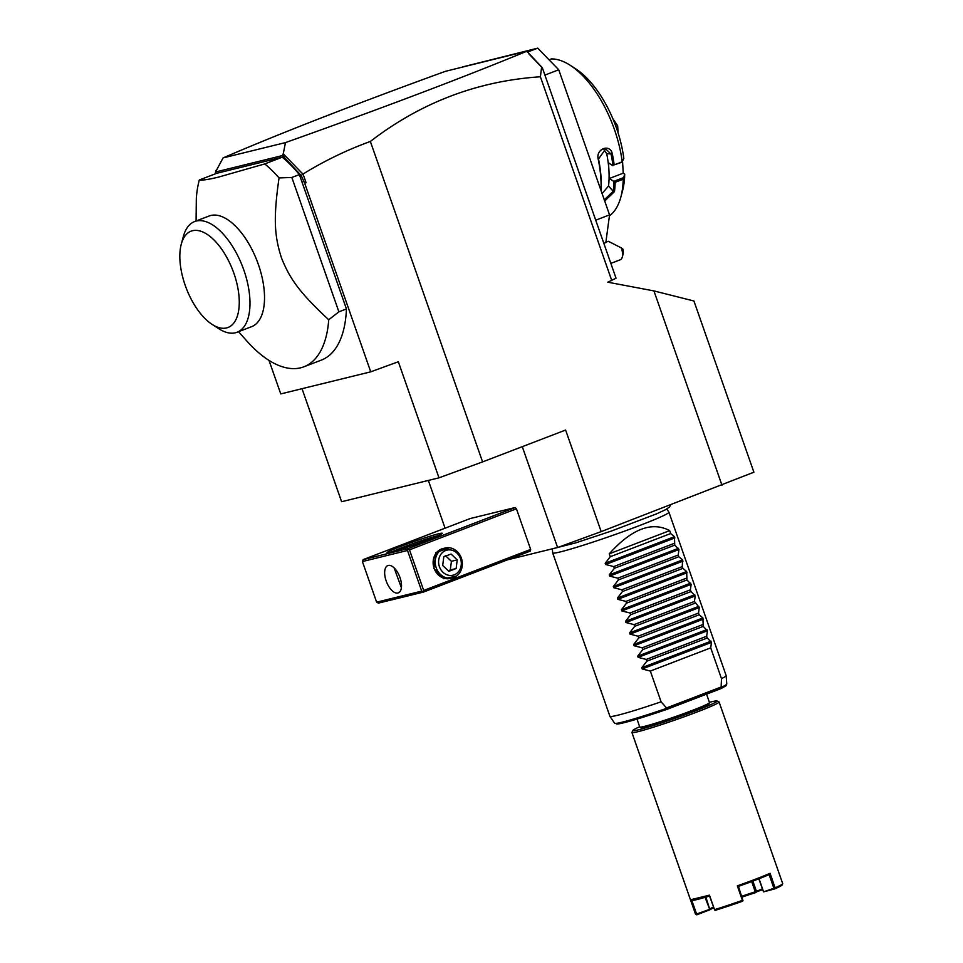 <?xml version="1.0" encoding="UTF-8"?>
<svg xmlns="http://www.w3.org/2000/svg" width="963" height="963" viewBox="0 0 963 963"><rect width="100%" height="100%" fill="white"/><g stroke="black" fill="none" stroke-linecap="round" stroke-linejoin="round"><path stroke-width="1.44" d="M721.985 485.256L653.925 290.91L693.926 300.998L753.885 472.207L601.189 531.612L557.601 547.526L507.633 559.792M215.989 171.125L223.079 157.908C279.896 133.424 354.011 104.558 445.424 71.322L526.785 51.183L542.338 67.747L544.914 75.09L616.043 278.223L607.785 282.195L653.925 290.91M370.358 141.441L482.583 461.903L438.984 477.829L398.333 361.751L370.731 371.826L304.681 183.211L301.178 175.483L303.044 174.026C324.23 160.941 346.668 150.084 370.358 141.441C420.963 102.499 477.648 80.94 540.399 76.775L611.794 280.654M482.583 461.903L565.618 430.04L601.189 531.612M542.338 67.747L541.615 67.133L540.399 76.775M603.825 243.338L605.835 242.58L609.555 214.869L595.724 220.19M527.495 52.086L537.751 48.15L558.745 69.781L609.555 214.869M558.745 69.781L544.914 75.09M462.589 66.929L537.751 48.15M572.985 67.193A78.521 37.954 69 0 1 575.597 68.77L570.252 65.315A84.672 40.928 69 0 0 551.39 58.924L549.066 59.814M570.252 65.315A84.672 40.928 69 0 1 622.218 161.796L623.807 158.51A78.521 37.954 69 0 0 575.597 68.77M600.972 190.337A84.672 40.928 -111 0 0 598.24 159.364C595.387 148.868 610.289 143.162 612.336 153.96A84.672 40.928 69 0 1 614.165 164.878L622.218 161.796M603.476 149.133L606.714 153.707A75.439 36.462 69 0 1 608.941 170.668L609.386 178.48L623.23 173.171L624.698 174.122L623.205 179.214L615.152 182.296A84.672 40.928 69 0 1 614.466 191.589L604.716 201.038M623.205 179.214A84.672 40.928 69 0 1 620.834 197.126A84.672 40.928 69 0 1 609.435 215.832M624.698 174.122A78.521 37.954 69 0 1 622.495 190.999L620.834 197.126M623.23 173.171L622.592 162.013L614.165 164.878M602.116 193.611L608.544 185.943A75.439 36.462 69 0 0 608.941 170.668L608.496 162.867L612.937 165.732M609.386 178.48L613.876 181.477A83.745 40.482 69 0 1 613.19 191.348L604.283 199.786M623.47 177.649L613.816 181.345M613.876 181.477L615.152 182.296M614.466 191.589L613.19 191.348L608.544 185.943M598.24 159.364L605.691 148.892L611.072 154.128A83.745 40.482 69 0 1 612.986 165.672M601.129 190.782A83.745 40.482 -111 0 0 598.492 158.955M612.336 153.96L606.714 153.707M617.006 129.572L617.536 131.161M614.719 123.288L617.632 125.708A46.188 22.33 69 0 1 617.668 125.816L618.065 132.786M617.439 129.415L617.668 125.816M613.852 121.097L615.225 123.095M612.937 118.894L617.632 125.708M529.048 54.072L541.615 67.133M526.617 51.689L525.533 51.665L526.785 51.183M302.839 173.99L283.266 153.827L285.457 142.596C381.047 108.59 461.277 78.232 526.147 51.508M303.273 181.465L306.078 182.693L303.044 174.026M304.681 183.211L306.078 182.693M438.984 477.829L341.6 501.723L302.021 388.691M370.731 371.826L280.751 393.915L269.014 360.415M301.178 175.483L282.52 155.561L215.519 172.004L215.471 173.773M238.535 331.681L246.865 341.046A115.464 55.818 -111 0 0 300.637 367.818A115.464 55.818 -111 0 0 303.887 366.795L321.377 360.09A115.464 55.818 -111 0 0 346.439 308.942L299.385 174.58A115.464 55.818 -111 0 0 282.243 157.198L216.807 173.268L199.317 179.973C202.326 180.454 208.827 179.467 218.83 177.011L264.765 163.915L282.243 157.198M223.079 157.908L285.457 142.596M216.097 170.307L215.519 172.004M285.722 159.557L282.725 154.598L282.52 155.561M282.725 154.598L283.266 153.827M303.887 366.795A115.464 55.818 -111 0 0 328.732 319.764C298.795 291.97 289.61 278.163 281.509 257.988C274.672 236.609 273.023 219.877 279.053 177.926L291.837 177.469L299.385 174.58M279.053 177.926A115.464 55.818 -111 0 0 264.765 163.915M291.837 177.469L338.892 311.843L346.439 308.942M328.732 319.764L338.892 311.843M196.079 221.008L196.332 198.234A115.464 55.818 69 0 1 199.317 179.973M194.61 221.574L209.14 216.001A59.273 28.649 69 0 1 210.813 215.471A59.273 28.649 69 0 1 257.759 262.767A59.273 28.649 69 0 1 251.608 326.674L237.067 332.247A59.273 28.649 -111 0 0 243.458 268.99A59.273 28.649 -111 0 0 196.934 220.9A59.273 28.649 -111 0 0 194.61 221.574A59.273 28.649 -111 0 0 183.367 236.441L181.297 244.108A51.569 24.93 -111 0 0 212.101 324.399A51.569 24.93 -111 0 0 226.57 327.926A51.569 24.93 -111 0 0 233.913 273.348A51.569 24.93 -111 0 0 192.528 230.723A51.569 24.93 -111 0 0 181.297 244.108M212.101 324.399L218.77 328.708A59.273 28.649 -111 0 0 235.405 332.777A59.273 28.649 -111 0 0 237.067 332.247M522.283 446.676L557.601 547.526M428.354 480.429L445.075 528.181M421.71 591.113L407.493 550.487L362.401 561.549L363.159 559.611L408.24 548.549L408.228 549.428L409.48 549.825L423.696 590.451L530.649 549.416L530.432 551.041L423.479 592.076L378.399 603.139L376.629 602.176L421.71 591.113L423.479 592.076M530.649 549.416L516.421 508.789L515.193 507.513L470.113 518.576L363.159 559.611M408.24 548.549L515.193 507.513M390.725 552.148A29.251 1.565 160.7 0 1 387.102 552.714A29.251 1.565 160.7 0 1 406.53 544.227A29.251 1.565 160.7 0 1 438.538 533.803A29.251 1.565 160.7 0 1 442.234 533.406A29.251 1.565 160.7 0 1 421.325 542.253A29.251 1.565 160.7 0 1 390.725 552.148M409.48 549.825L516.421 508.789M456.45 576.091L443.762 578.739L433.844 568.447L435.974 552.521L449.504 547.766M423.696 590.451L422.962 591.499M362.401 561.549L376.629 602.176M397.9 593.015A14.626 7.066 69 0 1 386.319 581.339A14.626 7.066 69 0 1 387.836 565.57A14.626 7.066 69 0 1 388.245 565.45A14.626 7.066 69 0 1 399.838 577.114A14.626 7.066 69 0 1 398.321 592.883A14.626 7.066 69 0 1 397.9 593.015M407.493 550.487L408.228 549.428M394.12 567.857L401.378 587.731M391.76 551.883A27.71 1.481 160.7 0 1 414.367 543.132A27.71 1.481 160.7 0 1 437.792 535.741A27.71 1.481 160.7 0 1 438.069 535.669M450.359 578.426A15.396 13.446 -103.8 0 1 434.108 568.302A15.396 13.446 -103.8 0 1 441.608 548.958A15.396 13.446 -103.8 0 1 443.016 548.525L445.111 548.007A15.396 13.446 -103.8 0 1 461.626 558.937A15.396 13.446 -103.8 0 1 453.862 577.463A15.396 13.446 76.2 0 1 452.454 577.908L450.359 578.426M452.454 577.908A15.396 13.446 76.2 0 1 435.938 566.978A15.396 13.446 76.2 0 1 443.702 548.453A15.396 13.446 -103.8 0 1 445.111 548.007M445.7 550.511A12.892 11.267 76.2 0 0 439.417 566.713A12.892 11.267 76.2 0 0 454.211 574.827A12.892 11.267 -103.8 0 0 460.495 558.624A12.892 11.267 -103.8 0 0 445.7 550.511M457.22 559.876L456.137 568.531L448.866 571.312L442.691 565.462L443.787 556.807L451.057 554.026L457.22 559.876L451.406 561.309L450.311 569.964L448.24 570.722M456.137 568.531L450.311 569.964M445.231 555.446L451.406 561.309M610.855 263.393L620.244 259.793A10.774 5.212 -111 0 0 622.291 257.085A10.774 5.212 -111 0 0 622.435 252.354A10.774 5.212 -111 0 0 621.243 247.864L622.929 249.188A7.692 3.72 69 0 1 623.121 254.027L622.291 257.085M605.883 242.219L608.339 241.28L621.243 247.864M666.769 509.03L668.912 512.16A61.584 3.286 160.7 0 1 668.936 512.208A61.584 3.286 160.7 0 1 626.395 530.469A61.584 3.286 160.7 0 1 560.478 551.871A61.584 3.286 160.7 0 1 552.69 552.906A61.584 3.286 160.7 0 1 552.678 552.858L552.401 549.079M669.67 530.637L609.266 553.809C631.716 528.868 651.843 521.139 669.67 530.637L670.681 533.538L674.461 536.68L674.75 545.142L678.963 549.524L678.205 555.013L678.807 556.746L682.598 559.9L682.261 566.629L682.875 568.363L686.655 571.504L686.944 579.967L691.157 584.348L690.399 589.838L691.001 591.571L695.226 595.953L694.455 601.442L699.282 607.557L698.524 613.058L699.138 614.791L702.918 617.933L703.195 626.395L707.42 630.777L706.661 636.266L707.263 638L711.476 642.381L710.718 647.87L650.326 671.055L661.1 701.81A61.584 3.286 160.7 0 1 617.692 715.244A61.584 3.286 160.7 0 1 609.928 716.328A61.584 3.286 160.7 0 1 609.904 716.279L552.69 552.906M721.131 687.004L721.143 687.413A59.417 3.166 -19.3 0 0 726.776 683.971L726.15 675.617A61.584 3.286 160.7 0 1 726.15 675.617A61.584 3.286 160.7 0 1 721.492 678.626L721.131 687.004L666.54 707.949L661.1 701.81M609.928 716.328L614.647 723.237A59.417 3.166 -19.3 0 0 666.733 708.287L666.54 707.949M666.733 708.287L666.781 709.394A57.924 3.094 -19.3 0 1 616.645 723.321M721.143 687.413L720.577 688.762C729.22 684.212 725.5 685.885 726.776 683.971M636.988 719.096L639.757 727.005A36.943 1.974 -19.3 0 0 639.841 727.089A36.943 1.974 -19.3 0 0 644.428 726.379A36.943 1.974 -19.3 0 0 683.08 713.872A36.943 1.974 -19.3 0 0 709.49 702.701A36.943 1.974 -19.3 0 0 709.502 702.581L706.553 694.142M639.841 727.089L641.214 727.739A35.872 1.914 -19.3 0 0 645.667 727.053A35.872 1.914 -19.3 0 0 683.188 714.907A35.872 1.914 -19.3 0 0 708.828 704.061L709.49 702.701M639.673 726.752A44.647 2.383 -19.3 0 0 632.872 730.423A44.647 2.383 -19.3 0 0 638.493 729.81A44.647 2.383 -19.3 0 0 687.365 713.896A44.647 2.383 -19.3 0 0 717.026 700.956A44.647 2.383 -19.3 0 0 711.476 701.81A44.647 2.383 -19.3 0 0 709.418 702.328M632.872 730.423L631.921 732.374A46.188 2.468 -19.3 0 0 631.909 732.518A46.188 2.468 -19.3 0 0 637.747 731.736A46.188 2.468 -19.3 0 0 687.185 715.69A46.188 2.468 -19.3 0 0 719.084 701.991A46.188 2.468 -19.3 0 0 718.976 701.895L717.026 700.956M690.555 899.779L709.454 895.145L709.538 896.011A45.261 2.42 160.7 0 1 691.807 900.369L696.586 914.007L695.635 914.284A46.188 2.468 -19.3 0 0 695.635 914.284L690.555 899.779L691.807 900.369M631.909 732.518L695.515 914.176A46.188 2.468 -19.3 0 0 695.623 914.284L696.273 914.585M709.454 895.145L714.534 909.65A46.188 2.468 -19.3 0 0 742.413 900.357L737.333 885.852A46.188 2.468 -19.3 0 0 770.039 873.309L775.119 887.814A46.188 2.468 -19.3 0 0 782.678 883.793A46.188 2.468 -19.3 0 0 782.702 883.649L719.084 701.991M696.815 914.85A45.261 2.42 160.7 0 1 696.803 914.85A45.261 2.42 160.7 0 1 696.791 914.838L709.863 909.746L705.072 897.36M709.322 909.481L696.586 914.007M714.534 909.65L709.538 896.011M714.582 910.095L715.328 910.3A45.261 2.42 160.7 0 0 742.654 901.199L742.413 900.357M737.333 885.852L738.44 886.393L742.979 900.634M775.119 887.814L773.891 888.259L769.124 874.621L770.039 873.309M738.44 886.381A45.261 2.42 -19.3 0 0 769.124 874.609M782.678 883.793L782.112 884.973A45.261 2.42 160.7 0 1 774.709 888.909L763.515 891.87L758.832 878.822M762.347 888.849L755.281 891.822A30.792 1.649 -19.3 0 0 741.883 896.216M752.885 881.109L756.473 891.389M762.624 889.643L756.027 892.027M756.075 892.484A31.719 1.697 -19.3 0 0 742.172 897.035M709.863 909.746L705.891 897.107M713.414 907.074A30.792 1.649 -19.3 0 0 710.056 908.988A30.792 1.649 -19.3 0 0 710.056 909M751.682 881.554L755.281 891.822M713.691 907.844A31.719 1.697 -19.3 0 0 709.803 909.854M773.891 888.259L763.515 891.87M759.037 878.738L763.478 891.449M710.718 647.87L721.492 678.626M609.266 553.809L610.277 556.71L605.197 563.259L605.619 564.499L613.744 566.581L614.346 568.314L609.254 574.875L609.687 576.103L617.801 578.185L618.415 579.919L613.323 586.479L613.756 587.707L621.869 589.801L622.483 591.535L617.391 598.083L617.813 599.323L625.938 601.406L626.54 603.139L621.448 609.699L621.881 610.927L629.995 613.01L630.609 614.743L625.517 621.304L625.95 622.531L634.063 624.614L634.677 626.347L629.585 632.908L630.019 634.135L638.132 636.23L638.734 637.963L633.642 644.512L634.075 645.752L642.201 647.834L642.803 649.568L637.711 656.128L638.144 657.356L646.257 659.438L646.871 661.172L641.779 667.732L642.213 668.96L650.326 671.055M646.871 661.172L707.263 638M646.257 659.438L706.661 636.266M642.803 649.568L703.195 626.395M642.201 647.834L702.593 624.662M638.734 637.963L699.138 614.791M638.132 636.23L698.524 613.058M634.677 626.347L695.069 603.175M634.063 624.614L694.455 601.442M630.609 614.743L691.001 591.571M629.995 613.01L690.399 589.838M626.54 603.139L686.944 579.967M625.938 601.406L686.33 578.233M622.483 591.535L682.875 568.363M621.869 589.801L682.261 566.629M618.415 579.919L678.807 556.746M617.801 578.185L678.205 555.013M614.346 568.314L674.75 545.142M613.744 566.581L674.136 543.409M610.277 556.71L670.681 533.538M720.444 688.81L666.817 709.382C641.972 717.88 625.661 722.744 617.849 724.007L614.647 723.237M711.476 642.381L642.213 668.96M711.043 641.153L641.779 667.732M707.42 630.777L638.144 657.356M706.986 629.549L637.711 656.128M703.351 619.173L634.075 645.752M702.918 617.933L633.642 644.512M699.282 607.557L630.019 634.135M698.849 606.329L629.585 632.908M695.226 595.953L625.95 622.531M694.792 594.725L625.517 621.304M691.157 584.348L621.881 610.927M690.724 583.121L621.448 609.699M687.088 572.744L617.813 599.323M686.655 571.504L617.391 598.083M683.02 561.128L613.756 587.707M682.598 559.9L613.323 586.479M678.963 549.524L609.687 576.103M678.53 548.296L609.254 574.875M674.894 537.92L605.619 564.499M674.461 536.68L605.197 563.259M550.463 549.271L575.549 542.927L610.987 531.191L656.405 513.929L665.662 509.644L669.49 507.007L670.585 504.985M720.517 688.786L666.805 709.394M668.936 512.208L726.15 675.581"/></g></svg>
